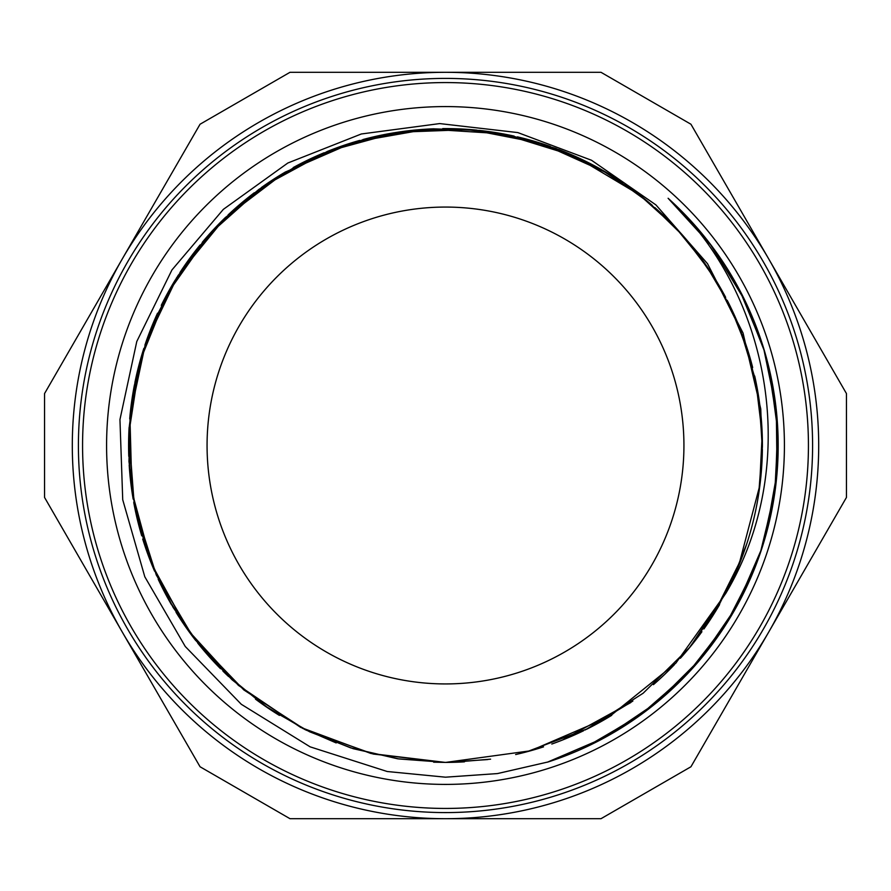 <?xml version="1.0" encoding="UTF-8"?>
<svg xmlns="http://www.w3.org/2000/svg" width="891" height="891" viewBox="0 0 891 891"><rect width="100%" height="100%" fill="white"/><g stroke="black" fill="none" stroke-linecap="round" stroke-linejoin="round"><path stroke-width="1.34" d="M725.731 593.495A316.906 316.906 0 0 0 762.306 453.463L760.758 408.936L743.049 333.056L707.521 263.703L655.91 204.897L591.513 160.257L517.849 132.592L439.709 123.582L361.312 133.984L287.826 163.02L223.34 209.363L171.952 269.94L136.78 341.498L119.951 419.572L122.724 499.74L144.799 576.778L185.239 646.465L241.294 704.28L310.113 746.836L387.206 771.506L445.5 777.186L497.456 773.577L548.31 761.905A332.688 332.688 0 0 0 668.105 198.27C774.056 297.271 800.252 469.078 725.708 593.495L675.835 663.16L609.099 716.921L530.412 750.801L445.5 762.429L397.52 758.764L350.631 747.85L305.914 730.019L264.449 705.616L227.172 675.166L194.884 639.46L168.377 599.287L148.329 555.538L135.087 509.251L128.972 461.516L130.231 413.402L138.74 366.023L154.277 320.47L176.585 277.825L205.097 239.044L239.122 204.986L277.914 176.507L320.604 154.266L366.145 138.684L413.513 130.186L461.627 129.017L509.385 135.109L555.661 148.329L599.376 168.466L639.549 194.984L675.289 227.227L705.672 264.549L730.052 306.047L747.928 350.742L758.787 397.631L762.384 445.623L758.731 493.625M445.5 784.403A338.903 338.903 0 0 1 151.993 276.043A338.903 338.903 0 0 1 739.007 276.043A338.903 338.903 0 0 1 445.5 784.403M739.842 562.945L717.511 608.063L688.364 649.116M630.795 702.565L562.488 740.042M487.733 759.566L445.5 762.395L398.845 758.943L353.204 748.696L309.611 731.778L268.937 708.646L232.106 679.822L199.952 645.852L173.166 607.506L152.25 565.662L137.749 521.202L129.997 475.07L129.072 428.293L135.009 381.905L147.783 336.909L167.029 294.264L192.289 254.904L223.106 219.721L258.791 189.471L298.496 164.746L341.409 146.157L386.616 134.129L433.104 128.839L479.848 130.431L525.835 138.951L570.084 154.132L611.638 175.605L649.539 203.003L682.996 235.714L711.319 272.947L733.828 313.933L750.01 357.814L759.622 403.612L762.395 450.289M759.934 484.982L738.583 566.041M726.21 592.638L689.89 647.211L643.168 693.209L587.982 728.571L526.67 751.815M638.947 194.505L574.506 156.025L502.814 133.828L427.903 129.072L353.994 142.103L285.198 172.119L225.423 217.482L177.966 275.642L145.523 343.313L129.908 416.732L131.979 491.743L151.67 564.181L187.789 629.959L238.432 685.379L300.623 727.368L370.99 753.496L445.5 762.429L373.262 754.042L304.822 729.495L243.811 689.912L193.38 637.544L156.281 574.996L134.329 505.676L128.861 433.171L139.965 361.3L167.218 293.907L209.084 234.433L263.424 186.13L327.342 151.448L397.464 132.258L470.136 129.563L541.494 143.473L607.807 173.333M694.289 249.224L717.21 282.414M757.517 390.18L762.028 430.264M746.602 544.278L731.622 581.723M715.807 280.119L740.042 328.579L755.679 380.424L762.184 434.195L759.511 488.301M741.802 557.922L713.424 614.723M632.855 701.061L585.031 730.03M490.596 759.165L452.428 762.317M464.445 761.838A316.906 316.906 0 0 1 445.5 762.406L433.661 762.184M336.174 742.927L302.417 728.248M228.419 676.392L228.564 676.514A316.906 316.906 0 0 1 222.917 671.079M668.105 198.27L711.664 245.983L745.255 301.18M769.713 370.912L777.888 431.99L774.725 493.536L760.179 553.4L734.897 609.6L699.691 660.153L655.709 703.322L604.577 737.703L547.965 762.005M754.499 568.792L725.731 624.769L687.006 674.353L639.571 715.696L585.22 747.426M739.597 289.976L763.609 348.158L776.295 409.782L777.052 472.698L766.015 534.667M668.261 198.415L709.648 243.276L742.181 294.91L764.645 351.644L776.451 411.542M775.593 486.943L761.861 548.366L736.879 606.114L701.384 658.07L656.79 702.476M767.953 363.617L777.565 425.53L775.471 488.123L761.593 549.201L736.556 606.637L701.217 658.338L656.756 702.476L604.855 737.559L547.286 762.217M756.548 563.524L728.76 619.947L690.915 670.155L644.238 712.277L590.477 744.932M583.605 730.731A316.906 316.906 0 0 1 551.807 744.041A316.906 316.906 0 0 0 578.593 733.104M701.919 631.719A316.906 316.906 0 0 1 680.323 658.304A316.906 316.906 0 0 0 698.756 636.007M759.745 404.481A316.906 316.906 0 0 0 754.688 375.991A316.906 316.906 0 0 1 762.406 447.416M742.426 334.749A316.906 316.906 0 0 1 752.661 367.504A316.906 316.906 0 0 0 744.263 339.816M702.999 260.773A316.906 316.906 0 0 0 658.794 211.111M585.064 160.981A316.906 316.906 0 0 0 558.534 149.432A316.906 316.906 0 0 1 622.319 182.499M517.393 136.858A316.906 316.906 0 0 1 550.337 146.436A316.906 316.906 0 0 0 522.627 138.116M362.938 139.542A316.906 316.906 0 0 1 433.962 128.805A316.906 316.906 0 0 0 368.139 138.183M285.599 171.885A316.906 316.906 0 0 0 261.308 187.611A316.906 316.906 0 0 1 285.599 171.885M228.085 214.931A316.906 316.906 0 0 1 254.28 192.779A316.906 316.906 0 0 0 232.028 211.278M175.237 280.008A316.906 316.906 0 0 0 161.271 305.346A316.906 316.906 0 0 1 175.237 280.008M144.91 345.129A316.906 316.906 0 0 1 157.518 313.22A316.906 316.906 0 0 0 146.659 340.039M129.106 427.446A316.906 316.906 0 0 0 128.783 456.381A316.906 316.906 0 0 1 129.106 427.446M133.171 499.172A316.906 316.906 0 0 1 129.195 465.102A316.906 316.906 0 0 0 132.302 493.859M158.175 579.183A316.906 316.906 0 0 0 171.562 604.833A316.906 316.906 0 0 1 158.175 579.183M195.664 640.462A316.906 316.906 0 0 1 176.05 612.317A316.906 316.906 0 0 0 192.389 636.196M255.517 699.157A316.906 316.906 0 0 0 279.44 715.417M515.655 754.543A316.906 316.906 0 0 0 543.543 746.858M586.467 729.328A316.906 316.906 0 0 0 611.749 715.295M653.437 684.656A316.906 316.906 0 0 0 674.376 664.697M703.912 628.957A316.906 316.906 0 0 0 719.572 604.621M762.328 452.684A316.906 316.906 0 0 0 762.362 450.757M741.245 331.619A316.906 316.906 0 0 0 727.201 300.323M725.653 297.349A316.906 316.906 0 0 0 654.796 207.536M652.257 205.331A316.906 316.906 0 0 0 625.081 184.381M514.14 136.111A316.906 316.906 0 0 0 480.294 130.509M476.963 130.153A316.906 316.906 0 0 0 442.693 128.605M359.697 140.422A316.906 316.906 0 0 0 327.231 151.492M324.124 152.751A316.906 316.906 0 0 0 293.195 167.586M225.657 217.248A316.906 316.906 0 0 0 202.268 242.341M200.141 244.925A316.906 316.906 0 0 0 179.893 272.624M143.863 348.314A316.906 316.906 0 0 0 135.12 381.482M134.463 384.767A316.906 316.906 0 0 0 129.718 418.748M133.75 502.468A316.906 316.906 0 0 0 141.736 535.836M142.716 539.044A316.906 316.906 0 0 0 154.6 571.22M197.735 643.09A316.906 316.906 0 0 0 220.545 668.718M846.45 393.566L690.948 124.239L601.002 72.305L289.998 72.305L200.052 124.239L44.55 393.566L44.55 497.434L200.052 766.761L289.998 818.695L601.002 818.695L690.948 766.761L846.45 497.434L846.45 393.566M122.301 632.098A373.195 373.195 0 0 1 445.5 72.305A373.195 373.195 0 0 1 768.699 632.098A373.195 373.195 0 0 1 122.301 632.098M445.5 812.581A367.081 367.081 0 0 0 763.409 261.954A367.081 367.081 0 0 0 127.591 261.954A367.081 367.081 0 0 0 445.5 812.581M445.5 808.438A362.938 362.938 0 0 0 759.811 264.037A362.938 362.938 0 0 0 131.189 264.037A362.938 362.938 0 0 0 445.5 808.438M445.5 683.932A238.432 238.432 0 0 0 651.989 326.284A238.432 238.432 0 0 0 239.011 326.284A238.432 238.432 0 0 0 445.5 683.932"/></g></svg>
